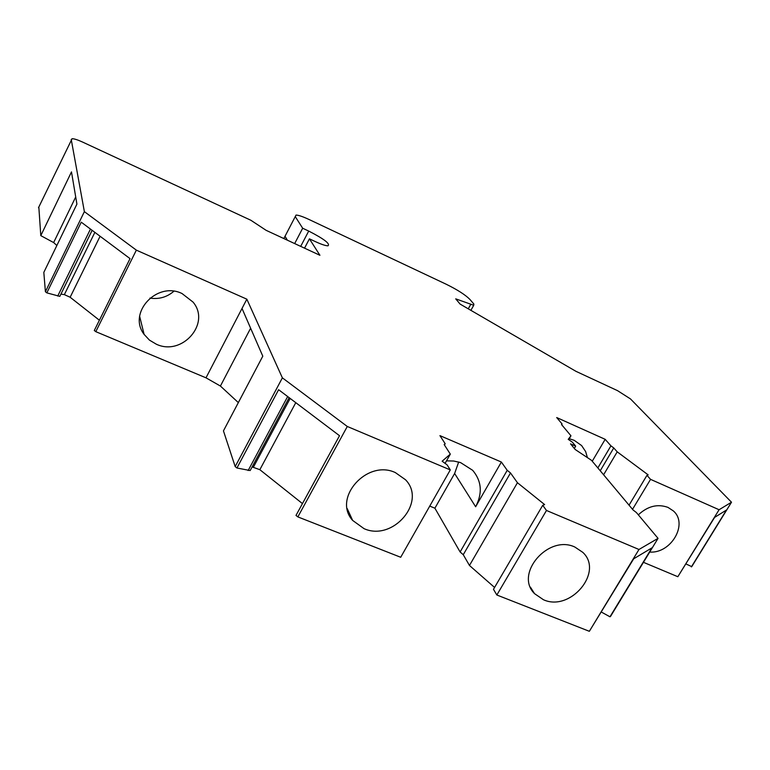 <?xml version="1.0" encoding="UTF-8"?>
<svg xmlns="http://www.w3.org/2000/svg" width="770" height="770" viewBox="0 0 770 770"><rect width="100%" height="100%" fill="white"/><g stroke="black" fill="none" stroke-linecap="round" stroke-linejoin="round"><path stroke-width="1.16" d="M182.038 293.543C156.888 281.031 127.464 312.87 144.096 334.373L149.438 340.109L156.291 344.19C182.057 356.529 211.144 323.429 193.049 302.09L182.038 293.543M149.89 298.106C158.976 299.463 166.955 297.181 173.837 291.272M494.581 587.452L469.469 565.469L463.261 554.718L510.5 472.944L507.218 470.316L501.366 462.039L439.94 435.628L445.166 443.732L444.165 444.55L450.315 454.127L442.134 461.211L447.12 464.868L450.286 469.912L347.289 426.474L282.369 377.849L246.843 299.174L136.357 250.144L95.788 331.658L94.296 330.484L130.034 258.624L81.245 222.184L46.835 292.869L45.411 291.743L43.823 272.387L76.913 204.108L71.485 171.893L40.8 235.639L38.827 207.034M246.843 299.174L205.994 377.82L95.788 331.658M629.042 505.168L646.954 475.34L650.554 479.354L719.084 509.74L731.5 502.223L630.466 398.908L617.55 390.659L575.97 371.333L460.085 304.073L455.715 298.847L473.723 305.267L473.877 304.054L469.816 299.328C465.244 294.766 457.38 289.741 446.225 284.245L308.934 219.44C302.774 216.582 298.481 215.119 296.046 215.071L295.257 216.601L302.677 228.238L308.712 231.067C324.074 238.96 330.484 243.869 327.953 245.823C325.575 245.774 321.456 244.408 315.584 241.703L309.425 238.835L319.925 255.294L266.15 230.345L250.876 220.268L82.602 142.075C77.664 139.822 74.161 138.696 72.082 138.706L38.5 207.708M136.357 250.144L84.373 211.644L71.215 139.389M510.5 472.944L517.44 482.723L544.621 504.581L542.735 505.293L546.479 510.472L638.975 549.482L589.348 631.304L496.843 594.998L493.483 589.31L542.735 505.293M600.234 470.768L613.757 447.938L610.928 445.84L605.172 439.324L556.7 417.552L562.062 423.943L561.542 424.559L570.955 435.791L568.231 439.333L572.437 442.24L575.681 446.148L570.541 443.867L575.2 449.507L591.504 460.344L633.094 510L636.376 512.522L658.042 538.355L638.975 549.482M613.757 447.938L617.213 451.846L648.148 474.859L646.954 475.34M84.373 211.644L45.411 291.743M658.042 538.355L610.552 616.385L609.975 616.799L601.38 612.063M609.975 616.799L651.911 547.884L633.7 558.789L589.348 631.304M463.261 554.718L460.114 551.975L434.896 508.2L429.756 506.102M450.286 469.912L400.708 557.268L297.855 516.901L295.998 515.409L339.522 435.714L278.615 389.707L236.948 467.996L235.187 466.582L223.444 430.882L262.791 356.173L242.021 308.452M302.456 503.599L259.846 469.69L252.117 466.918M289.135 397.657L250.173 470.557L236.948 467.996M238.344 402.594L220.412 386.049L205.994 377.82M99.397 320.233L70.147 297.249L64.362 294.631L60.917 294.121M92.13 230.317L59.819 296.363L46.835 292.869M56.855 245.495L53.64 242.569L40.8 235.639M731.5 502.223L691.749 566.633L685.945 563.929M691.364 566.913L726.466 510.029L714.608 517.401L677.841 576.72L643.46 562.321M250.625 328.213L220.412 386.049M282.369 377.849L235.187 466.582M302.677 228.238L294.669 243.57M304.545 248.152L309.425 238.835M347.289 426.474L297.855 516.901M364.017 528.644C392.873 541.762 427.119 501.761 405.521 479.758L395.337 472.578C366.972 459.064 332.265 498.257 352.65 520.424L364.017 528.644M450.315 454.127L445.079 463.376M445.166 443.732L444.454 445.002M501.366 462.039L475.639 506.766C482.655 493.224 481.683 481.077 472.703 470.335L460.547 462.578L453.713 461.018L446.504 460.855M434.896 508.2L454.627 473.492L458.679 462M507.218 470.316L460.114 551.975M469.469 565.469L517.44 482.723M496.843 594.998L546.479 510.472M543.456 599.743C570.416 612.083 604.046 571.908 582.803 552.36L574.853 547.037C548.259 534.303 514.225 573.977 534.553 593.66L543.456 599.743M575.681 446.148L574.333 448.458M570.955 435.791L568.693 439.66M562.062 423.943L561.638 424.674M605.172 439.324L592.246 461.23M587.414 457.621L585.633 451.576L581.61 445.561L574.189 440.325L569.251 438.717M610.928 445.84L597.857 467.929M603.603 474.782L617.213 451.846M632.526 509.326L650.554 479.354M719.084 509.74L677.841 576.72M649.707 552.061C671.142 553.736 688.515 523.773 673.317 510.895L667.965 507.382C657.522 503.657 647.647 506.15 638.32 514.851M287.354 240.182L285.035 236.255L283.841 238.556M90.465 229.075L57.731 296.055M259.846 469.69L295.776 402.672M253.532 466.938L290.165 398.436M287.672 396.55L248.152 470.528M70.147 297.249L100.09 236.265M64.362 294.631L94.864 232.357M75.71 196.956L53.64 242.569M300.695 246.371L308.712 231.067M454.627 473.492L475.639 506.766M470.672 304.477L468.266 308.818M295.257 216.601L285.035 236.255M139.659 316.393L144.096 334.373M473.723 305.267L470.903 310.349M347.222 508.604L352.65 520.424M530.434 587.183L534.553 593.66"/></g></svg>
